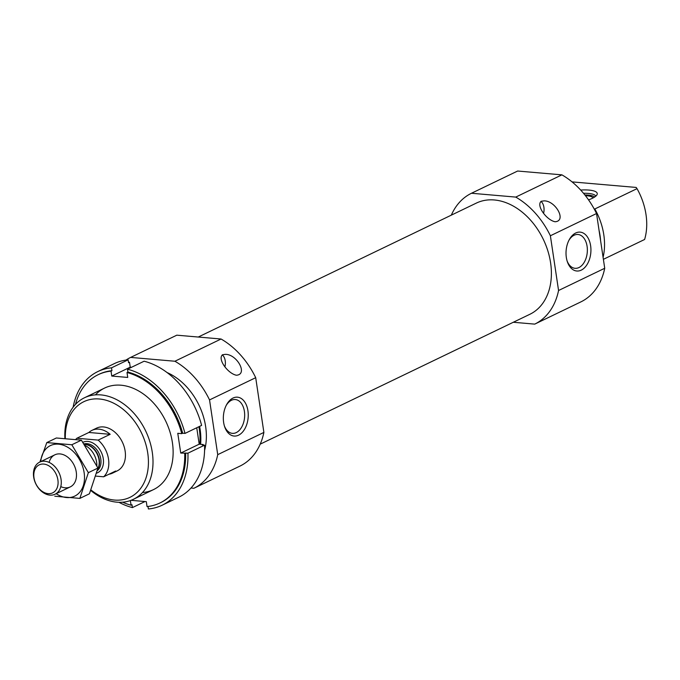 <?xml version="1.0" encoding="UTF-8"?>
<svg xmlns="http://www.w3.org/2000/svg" width="680" height="680" viewBox="0 0 680 680"><rect width="100%" height="100%" fill="white"/><g stroke="black" fill="none" stroke-linecap="round" stroke-linejoin="round"><path stroke-width="1.02" d="M224.434 426.02A16.974 10.778 94.9 0 0 232.373 433.355A16.974 10.778 94.9 0 0 236.249 432.599A16.974 10.778 94.9 0 0 244.664 414.332A16.974 10.778 94.9 0 0 235.297 399.534A16.974 10.778 94.9 0 0 226.219 405.399M594.244 209.066L594.838 208.972A56.355 40.749 64.3 0 1 603.083 257.346M603.381 259.326L644.623 239.471A56.355 40.749 64.3 0 0 637.024 188.657L636.183 187.433L572.042 181.883M594.838 208.972L637.024 188.657M451.316 215.152A72.675 52.538 64.3 0 1 471.478 193.256L515.746 197.089A72.675 52.538 64.3 0 1 550.384 235.764L596.538 213.529L604.724 268.269A72.675 52.538 64.3 0 1 580.89 301.886L534.735 324.122L513.289 322.26M515.746 197.089L561.909 174.853A72.675 52.538 64.3 0 1 596.538 213.529M541.246 201.255C535.899 205.411 546.465 220.099 555.101 221.756C566.899 220.992 555.67 200.761 544.144 200.863L541.246 201.255M471.478 193.256L517.641 171.029L561.909 174.853M198.245 337.034L476.331 203.099A61.702 44.608 64.3 0 1 494.335 199.971A61.702 44.608 64.3 0 1 547.859 250.903A61.702 44.608 64.3 0 1 529.881 314.279L260.21 444.15M550.384 235.764L558.56 290.504A72.675 52.538 64.3 0 1 534.735 324.122M125.995 360.077A72.675 52.538 64.3 0 1 130.645 357.408L176.8 335.18L221.068 339.014L174.905 361.241A72.675 52.538 64.3 0 1 209.542 399.916L217.727 454.656A72.675 52.538 64.3 0 1 193.894 488.274L190.995 488.019M221.068 339.014A72.675 52.538 64.3 0 1 255.705 377.689L209.542 399.916M222.564 354.739C217.218 358.896 227.783 373.583 236.419 375.241C248.217 374.467 236.988 354.246 225.463 354.348L222.564 354.739M65.34 438.396A53.099 38.386 64.3 0 1 99.322 398.99A53.099 38.386 64.3 0 1 148.206 467.254A53.099 38.386 64.3 0 1 90.967 489.983M75.794 439.373A23.732 17.153 64.3 0 1 76.874 438.252L98.166 440.096L110.169 434.316A23.732 17.153 -115.7 0 0 91.962 430.363L96.577 428.137A23.732 17.153 64.3 0 1 103.504 426.938A23.732 17.153 64.3 0 1 124.092 446.531A23.732 17.153 64.3 0 1 117.172 470.9L112.557 473.118A23.732 17.153 -115.7 0 0 115.651 471.01L103.649 476.79L95.795 476.111M64.88 438.37A56.355 40.749 64.3 0 1 84.456 397.766A56.355 40.749 64.3 0 1 100.895 394.901A56.355 40.749 64.3 0 1 149.787 441.43A56.355 40.749 64.3 0 1 133.365 499.315A56.355 40.749 64.3 0 1 90.772 490.475M199.606 426.368A56.355 40.749 64.3 0 1 200.6 444.304M167.059 372.546A56.355 40.749 64.3 0 1 204.578 450.449M255.705 377.689L263.882 432.421A72.675 52.538 64.3 0 1 240.049 466.046L193.894 488.274M130.645 357.408L174.905 361.241M238.561 435.183A19.516 12.393 94.9 0 0 246.559 405.501A19.516 12.393 94.9 0 0 226.601 404.668A19.516 12.393 94.9 0 0 224.68 426.81A19.516 12.393 94.9 0 0 238.561 435.183M263.882 432.421L217.727 454.656M222.309 354.883A9.936 6.307 -85.1 0 1 224.935 366.673M581.247 270.139A19.516 12.393 94.9 0 0 589.245 240.456A19.516 12.393 94.9 0 0 569.288 239.624A19.516 12.393 94.9 0 0 567.366 261.766A19.516 12.393 94.9 0 0 581.247 270.139M558.56 290.504L604.724 268.269M540.991 201.399A9.936 6.307 -85.1 0 1 543.617 213.189M588.54 199.861A22.474 6.12 -8.5 0 0 592.306 198.322A22.474 6.12 -8.5 0 0 597.091 194.531A22.474 6.12 -8.5 0 0 580.678 190.06M593.071 197.94A17.799 4.845 -8.5 0 0 585.412 195.636M594.668 197.005A19.907 5.415 -8.5 0 0 584.868 194.947M595.825 196.129A20.765 5.652 -8.5 0 0 583.5 193.281M567.12 260.984A16.974 10.778 94.9 0 0 575.059 268.311A16.974 10.778 94.9 0 0 578.935 267.554A16.974 10.778 94.9 0 0 587.35 249.288A16.974 10.778 94.9 0 0 577.983 234.489A16.974 10.778 94.9 0 0 568.905 240.354M114.393 363.587A74.154 53.609 64.3 0 1 128.137 359.83L111.52 367.837A74.154 53.609 64.3 0 0 97.775 371.594L114.393 363.587M73.126 407.201A74.154 53.609 64.3 0 1 97.775 371.594M144.118 361.216A74.154 53.609 64.3 0 1 201.612 425.408L184.994 433.415A74.154 53.609 64.3 0 0 127.5 369.214L144.118 361.216M162.137 505.214A74.154 53.609 64.3 0 0 187.944 453.177L204.561 445.171A74.154 53.609 64.3 0 1 178.755 497.216L162.137 505.214A74.154 53.609 64.3 0 1 148.393 508.971L148.01 506.456M75.48 404.396A71.188 51.467 64.3 0 1 98.141 374.705L99.067 374.263A71.188 51.467 64.3 0 1 111.945 370.685L111.52 367.837M98.141 374.705A71.188 51.467 64.3 0 1 111.027 371.127L111.945 370.685M187.944 453.177L180.736 453.075L177.778 433.313L181.764 433.661A71.188 51.467 64.3 0 0 127.007 372.512L127.925 372.07A71.188 51.467 64.3 0 1 182.682 433.211L184.994 433.415M181.764 433.661L182.682 433.211M185.64 452.973A71.188 51.467 64.3 0 1 160.845 502.546L159.928 502.988A71.188 51.467 64.3 0 1 147.042 506.566L146.302 501.644L131.028 500.318M184.714 453.415A71.188 51.467 64.3 0 1 159.928 502.988M127.5 369.214L127.925 372.07M128.137 359.83L128.562 362.686L129.489 362.236A71.188 51.467 64.3 0 0 128.511 362.346M204.561 445.171L202.257 444.966L203.175 444.524A71.188 51.467 64.3 0 1 203.192 445.052M144.993 501.534L132.413 507.594A74.154 53.609 64.3 0 1 118.923 502.29M131.537 367.276L130.228 367.157L129.489 362.236M203.175 444.524L199.197 444.185L196.741 427.754M130.373 500.565L131.061 505.18A71.188 51.467 64.3 0 1 122.587 502.206M127.007 372.512L127.738 377.434L111.758 376.057L111.027 371.127M95.455 394.859A56.355 40.749 64.3 0 1 165.742 421.166A56.355 40.749 64.3 0 1 142.486 492.524M131.061 505.18L131.98 504.738L132.413 507.594M180.736 453.075L199.197 444.185M111.758 376.057L130.228 367.157M98.166 440.096A23.732 17.153 64.3 0 1 103.649 476.79M76.874 438.252L88.867 432.471L110.169 434.316M91.962 430.363A23.732 17.153 -115.7 0 0 88.867 432.471M108.978 474.223A23.732 17.153 -115.7 0 0 112.557 473.118M48.152 493.637A15.521 11.22 64.3 0 1 34.493 470.585A15.521 11.22 64.3 0 1 55.191 472.37A15.521 11.22 64.3 0 1 48.152 493.637M49.895 495.116A17.799 12.869 64.3 0 1 34.45 480.429A17.799 12.869 64.3 0 1 39.644 462.145A17.799 12.869 64.3 0 1 58.956 472.6A17.799 12.869 64.3 0 1 55.089 494.215A17.799 12.869 64.3 0 1 49.895 495.116M85.153 445.51A17.799 12.869 64.3 0 1 96.849 465.791M46.784 442.595L56.364 437.988L81.404 440.156L97.937 468.052L89.42 493.79L79.849 498.397L88.358 472.668L71.825 444.762L46.784 442.595L39.907 462.017M54.799 496.23L79.849 498.397M97.937 468.052L88.358 472.668M81.404 440.156L71.825 444.762M60.792 486.633A17.799 12.869 -115.7 0 0 76.262 472.048A17.799 12.869 -115.7 0 0 63.155 454.614A17.799 12.869 -115.7 0 0 49.13 462.417M56.177 493.688A28.033 20.264 -115.7 0 0 84.141 472.727A28.033 20.264 -115.7 0 0 61.659 444.712A28.033 20.264 -115.7 0 0 40.732 461.618M599.038 230.248A53.643 38.785 64.3 0 1 600.593 240.644M198.892 426.717A55.318 39.992 64.3 0 1 199.767 444.227M82.926 442.289A16.907 12.223 64.3 0 1 101.575 452.871A16.907 12.223 64.3 0 1 96.636 473.152M84.397 444.397L84.974 444.431A15.232 11.016 64.3 0 1 96.951 453.611A15.232 11.016 64.3 0 1 97.707 468.996M84.354 444.337A15.13 10.939 64.3 0 1 97.189 453.322A15.13 10.939 64.3 0 1 97.605 469.412M84.048 443.896A15.13 10.939 64.3 0 1 98.915 453.127A15.13 10.939 64.3 0 1 97.282 470.688M133.365 499.315L153.484 489.625M84.456 397.766L104.576 388.076M55.089 494.215L70.286 486.897M39.644 462.145L54.842 454.827"/></g></svg>
